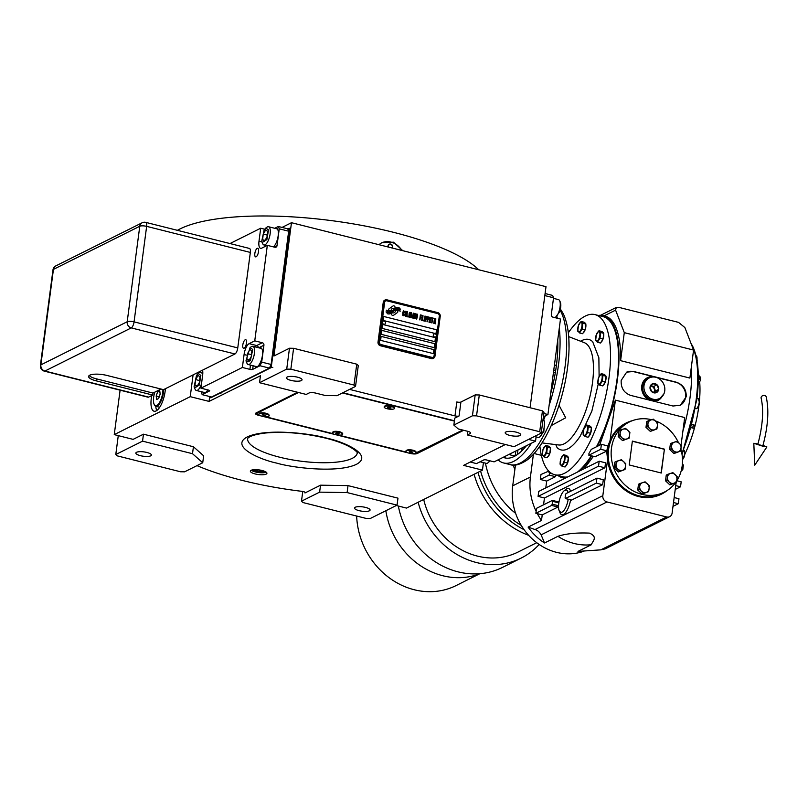 <?xml version="1.0" encoding="UTF-8"?>
<svg xmlns="http://www.w3.org/2000/svg" width="808" height="808" viewBox="0 0 808 808"><rect width="100%" height="100%" fill="white"/><g stroke="black" fill="none" stroke-linecap="round" stroke-linejoin="round"><path stroke-width="1.21" d="M472.428 415.797L475.175 394.91L460.924 402.031L459.096 415.948L454.783 418.11L453.864 425.069L458.207 428.917L467.63 431.29A5.222 1.464 -172.5 0 1 470.65 433.048A5.222 1.464 -172.5 0 1 470.185 433.553L467.377 434.957L514.039 446.683L541.239 433.098L539.704 431.735L476.548 415.857L472.428 415.797L453.864 425.069M459.096 415.948A3.131 0.879 7.5 0 1 454.975 415.888L349.571 389.395M454.429 420.776L342.885 392.739M454.975 415.888L456.803 401.96A3.131 0.879 -172.5 0 0 460.924 402.031M530.058 407.737L545.996 286.678L291.476 222.705L273.932 355.995L289.476 348.228L293.597 348.299L356.752 364.176L358.287 365.529L355.53 386.416L354.005 385.062L290.85 369.185L286.719 369.125L259.53 382.709L306.192 394.435L308.989 393.031A5.222 1.464 -172.5 0 1 315.867 393.142L325.291 395.506L336.976 395.688L355.53 386.416M520.039 435.542A7.838 2.192 7.5 0 1 511.171 435.704A7.838 2.192 7.5 0 1 505.192 432.745A7.838 2.192 7.5 0 1 505.899 431.987A7.838 2.192 7.5 0 1 514.767 431.836A7.838 2.192 7.5 0 1 520.736 434.795A7.838 2.192 7.5 0 1 520.039 435.542M539.704 431.735L542.451 410.848L479.296 394.971L475.175 394.91M542.451 410.848L543.986 412.201L541.239 433.098M476.548 415.857L479.296 394.971M505.384 444.501L463.59 465.378L482.447 470.125L406.474 508.081L396.284 505.515M282.053 227.422L291.476 222.705M143.471 434.189L142.551 441.148L115.786 454.52L117.322 455.884L180.477 471.761L184.598 471.821L202.727 462.762L203.646 455.803L193.425 446.743L143.471 434.189L133.108 439.37L114.251 434.623L190.223 396.667L209.08 401.404L209.716 396.546M209.08 401.404L260.449 375.74L259.53 382.709M286.719 369.125L289.476 348.228M301.344 380.578A7.838 2.192 7.5 0 1 292.476 380.73A7.838 2.192 7.5 0 1 286.507 377.77A7.838 2.192 7.5 0 1 287.204 377.023A7.838 2.192 7.5 0 1 296.071 376.861A7.838 2.192 7.5 0 1 302.041 379.821A7.838 2.192 7.5 0 1 301.344 380.578M354.005 385.062L356.752 364.176M409.474 453.238L410.272 453.44A5.222 1.464 -172.5 0 0 417.15 453.551L463.681 430.29M467.852 431.351L467.377 434.957M266.175 474.114A8.363 2.343 -172.5 0 0 266.923 473.306A8.363 2.343 -172.5 0 0 260.55 470.155A8.363 2.343 -172.5 0 0 251.096 470.317A8.363 2.343 -172.5 0 0 250.349 471.125A8.363 2.343 -172.5 0 0 256.722 474.276A8.363 2.343 -172.5 0 0 266.175 474.114M297.526 392.254L255.954 413.029A5.222 1.464 -172.5 0 0 255.49 413.534A5.222 1.464 -172.5 0 0 258.51 415.292L261.287 415.989M262.418 416.272L334.815 434.472M335.946 434.755L408.343 452.955M196.99 465.63A144.208 40.35 -172.5 0 0 302.131 491.365A3.131 0.879 7.5 0 1 305.242 492.658A3.131 0.879 7.5 0 1 304.969 492.961L305.05 492.294M320.534 485.184L319.614 492.143L301.485 501.202L303.02 502.556L366.175 518.433L370.296 518.494L397.061 505.131L397.98 498.162L348.016 485.608L320.534 485.184L304.969 492.961M482.447 470.125L483.426 462.631M151.773 395.526A16.716 6.141 -75.9 0 0 154.106 411.242A16.716 6.141 -75.9 0 0 156.085 410.939A16.716 6.141 -75.9 0 0 165.357 388.739M190.223 396.667L193.092 374.882M114.251 434.623L120.099 390.183M290.85 369.185L293.597 348.299M251.278 470.236A8.363 2.343 -172.5 0 0 258.59 472.549A8.363 2.343 -172.5 0 0 266.256 472.205M115.786 454.52L118.271 435.633M193.425 446.743L192.506 453.712L142.551 441.148M202.727 462.762L192.506 453.712M301.485 501.202L302.768 491.456M348.016 485.608L347.107 492.567L319.614 492.143M397.061 505.131L347.107 492.567M155.762 406.262A16.716 6.141 -75.9 0 0 156.792 410.504M252.904 469.812A6.141 1.717 -172.5 0 0 258.146 471.852A6.141 1.717 -172.5 0 0 264.438 471.62A6.141 1.717 7.5 0 0 264.792 471.377M150.692 455.843A7.838 2.192 7.5 0 1 141.824 455.995A7.838 2.192 7.5 0 1 135.855 453.046A7.838 2.192 7.5 0 1 136.552 452.288A7.838 2.192 7.5 0 1 145.42 452.137A7.838 2.192 7.5 0 1 151.399 455.086A7.838 2.192 7.5 0 1 150.692 455.843M369.387 510.808A7.838 2.192 7.5 0 1 360.519 510.969A7.838 2.192 7.5 0 1 354.55 508.01A7.838 2.192 7.5 0 1 355.247 507.262A7.838 2.192 7.5 0 1 364.115 507.101A7.838 2.192 7.5 0 1 370.084 510.06A7.838 2.192 7.5 0 1 369.387 510.808M392.536 312.676A9.1 8.07 63.5 0 1 391.102 313.756L391.85 314.908A1.303 1.161 63.5 0 0 393.516 315.322L397.374 312.595A1.303 1.161 63.5 0 0 397.607 310.838L397.516 310.696A6.06 5.373 63.5 0 0 395.354 310.716A2.293 2.04 63.5 0 1 394.294 312.706A2.293 2.04 -116.5 0 1 394.274 312.716A2.293 2.04 -116.5 0 1 392.526 312.686A2.293 2.04 63.5 0 0 394.294 312.706L394.274 312.716M393.375 315.403A1.303 1.161 63.5 0 0 393.496 315.332L397.354 312.605A1.303 1.161 63.5 0 0 397.587 310.848L397.496 310.706A6.06 5.373 63.5 0 0 395.354 310.716M433.351 358.277A3.131 2.777 -116.5 0 1 431.351 358.57L380.457 345.774A3.131 2.777 -116.5 0 1 378.013 342.087L383.255 302.293A3.131 2.777 -116.5 0 1 384.891 300.111M384.628 302.313L379.396 342.107A2.091 1.858 63.5 0 0 381.012 344.561L431.916 357.358A2.091 1.858 63.5 0 0 434.068 355.843L439.299 316.059A2.091 1.858 63.5 0 0 437.684 313.595L386.779 300.798A2.091 1.858 63.5 0 0 384.628 302.313L384.608 302.323A2.091 1.858 -116.5 0 1 385.557 300.93A2.091 1.858 -116.5 0 1 385.567 300.93L385.578 300.919M381.124 336.37L380.598 340.35L433.381 353.621L433.906 349.642L381.124 336.37L433.886 349.652L433.361 353.611M381.901 330.401L381.386 334.381L434.169 347.652L434.694 343.673L381.901 330.401L434.674 343.683L434.149 347.642M382.689 324.432L382.164 328.412L434.957 341.683L435.482 337.704L382.689 324.432M383.739 316.473L383.214 320.453L436.007 333.724L436.522 329.745L383.739 316.473L436.502 329.755L435.987 333.724M394.405 310.625L394.425 310.615A5.383 4.777 -116.5 0 1 394.415 310.625A5.383 4.777 63.5 0 0 394.254 310.706A5.383 4.777 -116.5 0 1 394.405 310.625A5.383 4.777 63.5 0 1 397.617 310.333A61.913 54.924 63.5 0 1 400.324 311.151L398.596 309.201A9.595 8.504 63.5 0 0 396.526 309.07A5.01 4.444 63.5 0 0 395.001 309.484A5.01 4.444 63.5 0 0 394.102 310.11A187.153 166.004 63.5 0 1 392.739 311.322A7.888 6.989 63.5 0 1 391.395 312.231A7.888 6.989 -116.5 0 1 391.375 312.241A7.888 6.989 -116.5 0 1 390.87 312.464A7.888 6.989 63.5 0 0 391.395 312.231L391.395 312.231M394.254 310.706A7.949 7.05 63.5 0 0 392.425 312.252L392.405 312.262A7.949 7.05 -116.5 0 1 394.233 310.716L394.233 310.716M386.002 311.888A37.178 32.977 63.5 0 0 388.113 312.565A5.181 4.595 63.5 0 0 390.89 312.454A5.181 4.595 -116.5 0 1 388.093 312.575A37.178 32.977 -116.5 0 1 386.002 311.908L387.709 313.847A6.02 5.343 63.5 0 0 390.274 313.726A5.707 5.06 63.5 0 0 390.91 313.474A5.707 5.06 63.5 0 0 392.425 312.252M391.648 311.736A5.939 5.272 63.5 0 0 393.102 310.615A7.949 7.06 -116.5 0 1 394.971 309.151A6.01 5.333 -116.5 0 1 395.011 309.131A6.01 5.333 63.5 0 1 397.94 308.666A13.049 11.575 63.5 0 1 400.556 309.363L398.849 307.464A5.676 5.03 63.5 0 0 395.779 307.808A6.888 6.111 63.5 0 0 395.738 307.828A6.888 6.111 63.5 0 0 394.102 309.08A15.099 13.393 63.5 0 1 393.041 310.12A4.898 4.353 63.5 0 1 392.234 310.656A4.898 4.353 -116.5 0 1 392.213 310.666A4.898 4.353 -116.5 0 1 390.84 311.06A8.252 7.312 -116.5 0 1 388.385 310.868A8.252 7.312 63.5 0 0 390.86 311.05A4.898 4.353 63.5 0 0 392.234 310.656L392.234 310.656M395.011 309.131L395.031 309.121A6.01 5.333 -116.5 0 1 395.021 309.121A6.01 5.333 63.5 0 0 395.001 309.141A7.949 7.06 63.5 0 0 393.122 310.605L393.102 310.615M386.224 310.151A20.988 18.614 63.5 0 0 388.406 310.858A20.988 18.614 -116.5 0 1 386.234 310.181L387.921 312.019A6.201 5.494 63.5 0 0 391.254 311.918A5.939 5.272 63.5 0 0 391.668 311.736A5.939 5.272 63.5 0 0 393.122 310.605M394.001 308.636A9.11 8.08 63.5 0 1 395.445 307.555L394.688 306.404A1.303 1.161 63.5 0 0 393.021 305.99L389.163 308.717A1.303 1.161 63.5 0 0 388.931 310.474L389.022 310.615A6.06 5.373 63.5 0 0 391.183 310.595A2.293 2.04 63.5 0 1 392.244 308.595A2.293 2.04 -116.5 0 1 392.234 308.606L392.244 308.595A2.293 2.04 63.5 0 1 394.001 308.636A9.11 8.08 -116.5 0 1 395.425 307.565L394.668 306.424A1.303 1.161 63.5 0 0 393.142 305.919M404.182 315.201L402.849 314.322L403.303 311.595L404.616 312.252L403.748 310.716L402.798 312.231L402.727 315.272L403.737 315.746L404.02 314.625M405.808 316.271L406.697 312.241L405.869 311.252L405.04 312.241L405.212 316.221L406.262 315.726L406.757 312.676L406.444 311.504L405.616 311.312M408.262 316.989L408.353 316.372L406.99 316.029L407.313 311.615L406.656 316.584L408.282 316.999L408.373 316.362L407.02 316.019L407.313 311.625M409.959 317.312L410.858 313.282L410.03 312.292L409.191 313.292L408.878 316.382L409.727 317.362L410.908 313.716L410.595 312.544L409.777 312.353M412.08 317.948L413.231 314.191L412.979 318.18L413.635 313.201L411.969 317.372L411.474 312.656L410.817 317.635L411.605 313.787L412.08 317.948L413.231 314.191M415.161 316.211L415.292 313.726L413.999 313.292L413.343 318.271L414.666 318.493L415.241 316.999L415.413 314.1L413.999 313.312M417.12 314.08L416.312 314.201L415.807 315.504L415.615 318.069L416.463 319.049L417.645 315.413L417.332 314.241L416.504 314.049M419.716 319.867L420.291 317.605L421.463 317.908L421.554 317.271L420.372 316.978L420.554 315.595L421.907 315.938L421.998 315.302L420.372 314.898L419.716 319.867M421.705 320.372L422.352 315.393L421.705 320.372M423.937 320.928L424.018 320.311L422.665 319.968L422.988 315.554L422.332 320.524L423.958 320.938L424.038 320.301L422.685 319.958L422.988 315.575M424.321 321.029L424.978 316.049L424.321 321.029M427.068 318.221L426.907 316.645L425.604 316.211L424.957 321.19L425.513 319.029L426.574 319.19L427.068 318.221L426.887 316.655L425.604 316.231M428.583 319.705L429.078 317.524L427.644 316.726L426.988 321.695L427.553 319.544L428.604 319.695L429.099 318.736L428.917 317.17L427.634 316.736M430.644 322.614L430.725 321.978L429.371 321.645L429.593 319.948L430.775 320.241L430.856 319.604L429.684 319.311L429.856 317.938L431.219 318.281L431.3 317.645L429.674 317.231L429.018 322.21L430.644 322.614M433.31 318.695L431.664 317.736L432.31 318.443L431.724 322.887L432.583 318.514L433.351 318.18L431.654 317.746M435.381 319.221L433.734 318.261L434.391 318.968L433.805 323.412L434.664 319.039L435.431 318.695L433.734 318.271M435.159 323.756L435.815 318.776L435.159 323.756M405.596 311.949L406.424 312.373L406.252 314.736L405.858 315.625L405.02 315.191L405.596 311.949L404.949 314.868L405.858 315.625M409.747 312.989L410.626 313.756L409.818 316.726L409.131 315.898L409.747 312.989L409.333 313.888L409.161 316.251L409.989 316.675M413.989 315.484L414.191 313.999L415.231 314.918L414.847 315.696L413.969 315.494L414.191 313.999M414.948 316.706L414.706 317.847L413.696 317.706L413.908 316.11L414.948 316.706M416.474 314.686L417.352 315.453L416.544 318.413L415.857 317.584L416.474 314.686L416.059 315.575L415.888 317.938L416.716 318.372M426.604 318.544L425.604 318.392L425.806 316.807L426.786 317.17L426.816 318.049L425.584 318.413L425.806 316.807M428.644 319.049L427.634 318.908L427.846 317.322L428.826 317.675L428.846 318.554L427.614 318.918L427.816 317.332M382.689 324.452L435.462 337.714L434.936 341.683M433.118 357.237L433.088 357.257A2.091 1.858 -116.5 0 1 433.088 357.257A2.091 1.858 -116.5 0 1 431.896 357.368L380.992 344.582A2.091 1.858 -116.5 0 1 379.366 342.117L384.608 302.323M378.427 341.875L383.669 302.091A3.131 2.777 -116.5 0 1 386.891 299.819L437.784 312.615A3.131 2.777 -116.5 0 1 440.229 316.302L434.987 356.096A3.131 2.777 -116.5 0 1 431.765 358.368L380.861 345.571A3.131 2.777 -116.5 0 1 378.427 341.875L378.013 342.087M400.293 311.141L398.576 309.212A9.595 8.504 63.5 0 0 396.506 309.09A5.01 4.444 63.5 0 0 394.991 309.494M390.9 313.474A5.707 5.06 63.5 0 0 392.405 312.262M400.526 309.353L398.829 307.474A5.676 5.03 63.5 0 0 395.758 307.818A6.888 6.111 63.5 0 0 395.728 307.828M391.163 310.605A2.293 2.04 -116.5 0 1 392.223 308.616M403.727 315.746L404.162 315.211M404.646 311.706L403.495 310.777M404.596 312.241L404.626 311.716M403.172 315.059L403.051 312.312M412.969 318.17L413.231 313.12M411.969 317.372L411.464 312.676M411.07 317.696L411.605 313.787M414.656 318.493L415.13 316.221M414.999 315.625L413.969 315.494M414.706 317.847L413.676 317.716L413.888 316.13M416.696 319.009L417.595 315.968L417.1 314.09M421.443 317.897L421.524 317.281L420.352 316.989L420.554 315.595M421.887 315.938L421.978 315.312L420.362 314.908M419.968 319.928L420.291 317.605M421.958 320.433L422.352 315.413M424.574 321.089L424.978 316.069M425.2 321.251L425.513 319.029M426.553 319.19L427.048 318.231M427.24 321.756L427.533 319.554M430.624 322.614L430.704 321.988L429.351 321.655L429.593 319.948M430.755 320.241L430.836 319.614L429.654 319.322L429.836 317.948M431.199 318.271L431.28 317.655L429.674 317.251M431.977 322.947L432.563 318.524M434.058 323.473L434.643 319.049M435.411 323.816L435.815 318.796M383.194 321.16A1.677 1.485 -116.5 0 0 382.396 322.261A1.677 1.485 63.5 0 0 384.689 324.149M382.487 322.21A1.677 1.485 63.5 0 0 385.497 323.059A1.677 1.485 -116.5 0 0 382.487 322.21M434.098 333.957A1.677 1.485 -116.5 0 0 433.3 335.057A1.677 1.485 63.5 0 0 435.593 336.946M433.391 335.007A1.677 1.485 63.5 0 0 436.401 335.855A1.677 1.485 -116.5 0 0 433.391 335.007M378.871 244.673L381.81 242.713L393.546 242.198L402.768 250.682M177.396 230.331A161.974 45.319 7.5 0 1 180.053 228.917A161.974 45.319 7.5 0 1 334.977 221.089A161.974 45.319 7.5 0 1 478.72 269.771M381.457 242.905A17.241 15.291 -116.5 0 1 401.808 250.44M388.072 246.985A2.616 2.313 -116.5 0 1 391.708 244.602A2.616 2.313 -116.5 0 1 392.415 248.076M389.072 244.299A2.616 2.313 -116.5 0 1 392.456 247.298A2.616 2.313 63.5 0 1 392.234 248.036M392.031 247.985A2.232 1.98 63.5 0 0 392.385 247.076A2.232 1.98 -116.5 0 0 388.355 246.056A2.232 1.98 63.5 0 0 388.446 247.086M470.286 462.035L476.468 463.59L483.81 459.924A2.091 0.586 7.5 0 1 486.557 459.964L494.102 461.863L535.542 441.158L528.584 439.411M544.824 295.576L553.551 297.778L551.319 314.686A2.091 1.858 -116.5 0 0 552.945 317.15L560.489 319.039L547.915 414.534L543.814 413.504M545.087 293.536L552.652 295.435L553.551 297.778M547.915 414.534L543.38 416.797M535.542 441.158L536.098 436.906M543.047 419.301A9.403 3.454 104.1 0 1 543.885 420.261A9.403 3.454 104.1 0 1 543.067 431.573A9.403 3.454 104.1 0 1 539.673 437.017A9.403 3.454 104.1 0 1 538.168 437.421L534.442 436.492M543.885 420.261L544.562 421.614L543.845 431.421L539.673 437.017M560.025 301.606C561.217 303.788 561.075 307.202 559.59 311.858L555.419 317.443A9.403 3.454 104.1 0 1 555.045 317.675M553.47 298.354L558.49 299.616A9.403 3.454 104.1 0 1 559.308 300.182A9.403 3.454 104.1 0 1 559.631 300.687A9.403 3.454 104.1 0 1 558.803 312.009A9.403 3.454 104.1 0 1 555.419 317.443M489.658 460.742A9.403 3.454 104.1 0 1 487.79 462.944A9.403 3.454 104.1 0 1 486.275 463.348L480.073 461.792M490.163 460.873L487.79 462.944M210.413 396.718L210.767 397.778L271.195 367.589L289.527 228.331L287.769 228.856L288.668 231.199L271.114 364.479L269.428 368.115L211.585 397.011L202.162 394.647L209.504 390.981A2.091 0.586 7.5 0 0 209.686 390.779A2.091 0.586 7.5 0 0 208.474 390.072L200.939 388.173L202.636 375.245A9.403 3.454 -75.9 0 0 202.545 370.155M230.007 243.551L260.711 228.22L264.64 229.209M287.759 228.856L278.336 226.493L274.73 228.29M288.668 231.199L279.245 228.826L278.336 226.493M279.245 228.826L277.013 245.733A2.091 1.858 -116.5 0 1 274.861 247.248L267.327 245.359L254.752 340.845L262.297 342.744A2.091 1.858 -116.5 0 1 263.923 345.208L261.691 362.115L271.114 364.479M269.428 368.115L260.004 365.741L261.691 362.115M260.004 365.741L252.662 369.408A2.091 0.586 7.5 0 1 249.914 369.367L250.48 365.115M200.939 388.173L242.38 367.468L249.914 369.367M201.333 391.729L202.162 394.647M198.627 372.114L199.768 372.407M242.814 344.915A4.444 1.636 -75.9 0 0 243.561 348.309A4.444 1.636 -75.9 0 0 246.48 343.087A4.444 1.636 -75.9 0 0 245.723 339.693A4.444 1.636 -75.9 0 0 242.814 344.915M254.843 253.48A4.444 1.636 -75.9 0 0 255.601 256.873A4.444 1.636 -75.9 0 0 258.52 251.652A4.444 1.636 -75.9 0 0 257.762 248.258A4.444 1.636 -75.9 0 0 254.843 253.48M244.965 293.163L242.723 310.211M242.38 367.468L244.077 354.54L246.299 355.096M254.752 340.845L249.147 343.652A9.403 3.454 -75.9 0 0 244.077 354.54M267.327 245.359L261.711 248.157A9.403 3.454 -75.9 0 1 260.6 248.329A9.403 3.454 -75.9 0 1 259.004 241.148L261.883 241.865M260.711 228.22L259.004 241.148M273.407 246.884A9.928 3.646 -75.9 0 0 278.053 236.552A9.928 3.646 -75.9 0 0 276.488 228.189A9.928 3.646 -75.9 0 0 275.306 228.371A9.928 3.646 -75.9 0 0 275.225 228.412M254.894 366.226A9.928 3.646 -75.9 0 0 255.904 367.014A9.928 3.646 -75.9 0 0 262.428 355.338A9.928 3.646 -75.9 0 0 260.742 347.763A9.928 3.646 -75.9 0 0 259.479 347.985M203.01 392.153A9.928 3.646 -75.9 0 0 204.01 392.941A9.928 3.646 -75.9 0 0 205.192 392.759A9.928 3.646 -75.9 0 0 207.757 389.89M196.496 375.488L194.102 386.709L194.506 388.032L199.263 385.093L200.859 375.407L198.162 373.508L196.496 375.488M194.506 388.032L195.183 389.395A9.403 3.454 -75.9 0 0 196.314 390.466A9.403 3.454 -75.9 0 0 201.525 383.719M202.606 375.518A9.403 3.454 -75.9 0 0 202.505 374.821A9.403 3.454 -75.9 0 0 200.899 372.225A9.403 3.454 -75.9 0 0 199.394 372.629L198.162 373.508M199.364 382.548L199.98 376.881L198.101 375.397L195.597 379.578L194.981 385.244L196.859 386.729L199.364 382.548M194.981 385.244L197.384 385.85M195.597 379.578L199.576 380.578M271.195 367.589L289.052 228.22M210.292 397.667L270.72 367.468M264.125 229.987L261.731 241.218L262.135 242.541L266.892 239.592L268.488 229.916L265.792 228.018L264.125 229.987M262.135 242.541L262.812 243.895A9.403 3.454 -75.9 0 0 263.953 244.976A9.403 3.454 -75.9 0 0 268.62 239.713A9.403 3.454 -75.9 0 0 270.135 229.331A9.403 3.454 -75.9 0 0 268.539 226.735A9.403 3.454 -75.9 0 0 267.024 227.139L265.792 228.018M266.994 237.047L267.61 231.381L265.731 229.906L263.226 234.088L262.61 239.754L264.489 241.228L266.994 237.047M262.61 239.754L265.014 240.36M263.226 234.088L267.206 235.088M250.359 360.711L252.742 349.48L250.046 347.581L245.996 360.792L246.4 362.115L250.359 360.711M246.4 362.115L247.066 363.469A9.403 3.454 -75.9 0 0 248.208 364.539A9.403 3.454 -75.9 0 0 251.642 361.853A9.403 3.454 -75.9 0 0 254.399 348.904A9.403 3.454 -75.9 0 0 252.793 346.299A9.403 3.454 -75.9 0 0 251.278 346.713L250.046 347.581M247.49 353.651L246.864 359.318L248.753 360.802L251.248 356.621L251.864 350.955L249.985 349.47L247.49 353.651L251.47 354.651M246.864 359.318L249.278 359.924M163.61 389.608A11.494 4.222 -75.9 0 1 163.398 392.769A11.494 4.222 104.1 0 1 155.853 406.293A11.494 4.222 104.1 0 1 154.459 404.98A11.494 4.222 104.1 0 1 154.328 404.677M162.913 389.517A10.969 4.03 -75.9 0 1 162.711 392.759A10.969 4.03 104.1 0 1 158.822 403.576A10.969 4.03 104.1 0 1 154.177 404.414A10.969 4.03 104.1 0 1 153.651 397.284A10.969 4.03 -75.9 0 1 154.813 392.153M160.176 394.031L159.701 390.547L157.712 391.547L156.186 396.021L156.661 399.506L158.651 398.506L160.176 394.031M156.186 396.021L159.237 396.789M157.712 391.547L159.913 392.102M253.712 469.721A5.252 1.464 7.5 0 0 253.863 469.993A5.252 1.464 7.5 0 0 258.459 471.65A5.252 1.464 7.5 0 0 263.63 471.418A5.252 1.464 -172.5 0 0 263.822 471.306A5.252 1.464 -172.5 0 0 264.044 471.084M255.54 469.65L255.803 470.478L259.257 471.347L262.358 471.094L262.166 470.509M259.257 471.347L259.439 469.963M255.803 470.478L255.904 469.66M298.465 392.496L256.469 413.484L259.419 415.191M265.155 416.635L332.936 433.674M338.683 435.118L406.464 452.157M256.469 413.484L256.56 412.726M454.389 421.089L342.451 392.951M414.736 453.51L462.742 430.058M394.375 407.596L393.94 407.081A4.707 1.313 -172.5 0 0 389.83 405.596A4.707 1.313 -172.5 0 0 385.184 405.798A4.707 1.313 -172.5 0 0 385.022 405.899L384.467 406.293A5.222 1.464 7.5 0 1 389.557 405.919A5.222 1.464 7.5 0 1 394.375 407.596A5.222 1.464 7.5 0 1 394.546 408.05A5.222 1.464 7.5 0 1 394.526 408.111M416.1 451.955L415.666 451.44A4.707 1.313 -172.5 0 0 411.555 449.955A4.707 1.313 -172.5 0 0 406.909 450.167A4.707 1.313 -172.5 0 0 406.747 450.258L406.192 450.652A5.222 1.464 7.5 0 1 411.282 450.278A5.222 1.464 7.5 0 1 416.1 451.955A5.222 1.464 7.5 0 1 416.272 452.409A5.222 1.464 7.5 0 1 416.221 452.551M342.572 433.472L342.137 432.957A4.707 1.313 -172.5 0 0 338.027 431.472A4.707 1.313 -172.5 0 0 333.391 431.684A4.707 1.313 -172.5 0 0 333.219 431.785L332.664 432.169A5.222 1.464 7.5 0 1 337.754 431.795A5.222 1.464 7.5 0 1 342.572 433.472A5.222 1.464 7.5 0 1 342.744 433.926A5.222 1.464 7.5 0 1 342.703 434.068M269.044 414.999L268.609 414.474A4.707 1.313 -172.5 0 0 264.499 412.989A4.707 1.313 -172.5 0 0 259.863 413.201A4.707 1.313 -172.5 0 0 259.691 413.302L259.136 413.686A5.222 1.464 7.5 0 1 266.701 413.827A5.222 1.464 -172.5 0 1 269.044 414.999A5.222 1.464 -172.5 0 1 269.216 415.443L269.175 415.746A5.222 1.464 -172.5 0 0 266.66 414.12A5.222 1.464 7.5 0 0 258.823 414.383A5.222 1.464 7.5 0 0 261.327 415.999A5.222 1.464 -172.5 0 0 269.175 415.746M405.919 451.197A5.222 1.464 -172.5 0 1 405.909 451.046A5.222 1.464 -172.5 0 1 405.98 450.854A5.222 1.464 7.5 0 1 406.192 450.652M405.949 451.157A5.222 1.464 7.5 0 1 411.595 450.622A5.222 1.464 7.5 0 1 416.231 452.712A5.222 1.464 7.5 0 1 416.16 452.894A5.222 1.464 -172.5 0 1 410.504 453.429A5.222 1.464 -172.5 0 1 405.869 451.339A5.222 1.464 -172.5 0 1 405.949 451.157M410.434 451.47L409.282 451.723L409.898 452.278L412.817 452.329L410.434 451.47M411.666 452.581L411.787 451.702M409.898 452.278L409.989 451.571M384.154 406.919A5.222 1.464 7.5 0 1 389.638 406.232A5.222 1.464 7.5 0 1 394.506 408.343A5.222 1.464 7.5 0 1 394.486 408.414A5.222 1.464 -172.5 0 1 389.012 409.101A5.222 1.464 -172.5 0 1 384.143 406.979A5.222 1.464 -172.5 0 1 384.154 406.919M388.557 407.111L387.537 407.404L388.294 407.959L391.112 407.919L388.557 407.111M390.092 408.222L390.203 407.353M388.294 407.959L388.406 407.151M258.863 414.231A5.222 1.464 7.5 0 1 258.853 414.08A5.222 1.464 7.5 0 1 259.136 413.686M262.206 414.837L265.792 415.292L262.206 414.837M263.075 415.393L263.186 414.514M264.873 415.615L264.984 414.777M332.391 432.704A5.222 1.464 -172.5 0 1 332.381 432.563A5.222 1.464 -172.5 0 1 332.421 432.431A5.222 1.464 7.5 0 1 332.664 432.169M332.381 432.724A5.222 1.464 7.5 0 1 337.966 432.129A5.222 1.464 7.5 0 1 342.703 434.229A5.222 1.464 7.5 0 1 342.663 434.361A5.222 1.464 -172.5 0 1 337.087 434.957A5.222 1.464 -172.5 0 1 332.341 432.866A5.222 1.464 -172.5 0 1 332.381 432.724M336.835 432.987L335.744 433.26L336.431 433.815L339.299 433.825L336.835 432.987M338.209 434.098L338.32 433.229M336.431 433.815L336.532 433.068M764.701 395.516A2.616 2.01 -14.4 0 1 766.186 396.829C769.165 410.08 768.065 426.402 762.863 445.794L757.833 444.39C762.782 425.634 763.883 410.212 761.126 398.132A2.616 2.01 -14.4 0 1 762.045 396.051A2.616 2.01 -14.4 0 1 764.701 395.516M757.944 443.996L753.803 443.279L762.641 446.168L766.883 446.925L762.974 445.4M557.732 340.006A78.376 28.785 104.1 0 1 556.359 365.711A78.376 28.785 104.1 0 1 550.672 393.567M655.985 392.759A4.808 4.262 -116.5 0 1 653.773 392.809A4.808 4.262 -116.5 0 1 651.702 391.678L651.662 391.638A4.808 4.262 -116.5 0 1 650.036 387.184L650.036 387.113A4.808 4.262 -116.5 0 1 652.692 383.739L652.753 383.719A4.808 4.262 -116.5 0 1 657.035 384.8L657.086 384.84A4.808 4.262 -116.5 0 1 658.712 389.294L658.702 389.365A4.808 4.262 -116.5 0 1 656.045 392.739L651.702 391.678M649.541 400.132A12.544 11.12 -116.5 0 1 641.764 386.042A12.544 11.12 -116.5 0 1 647.471 377.669A12.544 11.12 -116.5 0 1 654.652 376.952L633.442 371.619A12.544 11.12 63.5 0 0 626.473 372.236M621.2 380.386L626.665 372.135L633.694 371.488L676.114 382.154C683.023 384.517 686.406 389.385 686.245 396.738L680.296 405.232L672.973 406.02L630.553 395.364C623.907 392.86 620.786 387.87 621.2 380.386M607.677 446.612L607.768 445.915L601.405 444.309L591.254 449.379A85.688 31.472 104.1 0 1 588.931 453.49L588.931 455.187L600.748 449.288L606.879 450.824A38.663 34.3 -116.5 0 1 607.677 446.612L610.101 440.411L615.403 400.132L599.627 445.198M676.124 482.588L672.115 513.09A5.333 4.727 63.5 0 1 669.68 516.655A5.333 4.727 63.5 0 1 666.63 516.958L606.97 501.96A5.333 4.727 63.5 0 1 602.829 495.678L607.576 459.641L606.677 451.096L595.072 456.732M558.55 505.838L557.995 507.02L542.229 514.898L535.866 513.302L551.632 505.414L552.197 504.152A15.675 5.757 104.1 0 1 552.308 503.222A15.675 5.757 104.1 0 1 552.611 501.334L552.329 500.425L536.522 508.323L536.128 511.302A56.429 50.056 63.5 0 1 530.422 476.993L533.411 454.217M596.95 478.134L566.034 493.577L565.459 494.91A15.675 5.757 104.1 0 1 565.125 497.688L565.418 498.526L596.294 483.103L596.95 478.134L603.313 479.73L602.657 484.699L571.559 500.071M548.006 470.993L548.087 470.397M556.045 475.064L555.47 476.68L546.683 481.073L540.32 479.477L540.966 474.508L548.733 471.104M545.784 487.901L546.683 481.073M599.172 461.216L605.535 462.822L604.889 467.792L544.451 497.991L538.088 496.385L538.744 491.416L599.172 461.216L598.526 466.196L538.088 496.385M543.552 504.808L544.451 497.991M552.551 500.485L558.964 502.182M669.68 516.655L605.182 548.885L600.798 549.854L577.993 551.41L591.375 544.723A56.429 50.056 63.5 0 1 557.914 536.31L544.531 542.996L541.128 534.856C539.512 531.977 537.471 530.21 535.017 529.553L528.119 527.119L541.501 520.433L542.229 514.898M593.405 456.358L584.073 468.771M564.903 478.346L562.52 477.77A83.598 30.704 -75.9 0 0 565.358 478.114M602.657 484.699L596.294 483.103M693.577 350.066L684.881 327.553L678.538 322.372L618.878 307.373L616.272 307.454L615.595 310.131L624.291 332.654L693.577 350.066L689.891 378.073L620.605 360.661L624.291 332.654M534.068 453.5L541.37 455.338M540.32 479.477L549.107 475.084L549.591 473.145A85.688 31.472 104.1 0 1 548.097 470.943M604.889 467.792L598.526 466.196M537.32 513.666A56.429 50.056 63.5 0 0 541.501 520.433M583.952 551.197A56.429 50.056 -116.5 0 1 532.472 539.148A56.429 50.056 -116.5 0 1 512.716 485.83L515.464 465.004M528.119 527.119A56.429 50.056 63.5 0 0 544.531 542.996M661.439 494.142A39.713 35.219 -116.5 0 1 661.227 494.254A39.713 35.219 -116.5 0 1 607.576 459.641L607.656 449.723L610.101 440.411A39.713 35.219 -116.5 0 1 625.735 423.21A39.713 35.219 -116.5 0 1 625.947 423.099M601.405 444.309L600.748 449.288M615.403 400.132L684.689 417.544L681.063 445.077M691.315 367.196A83.598 30.704 104.1 0 1 690.012 397.688A83.598 30.704 104.1 0 1 682.911 431.068M558.086 475.579A83.598 30.704 -75.9 0 0 562.52 477.77M579.962 470.822A83.598 30.704 -75.9 0 0 591.749 455.944M597.132 446.44A83.598 30.704 -75.9 0 0 617.433 379.437A83.598 30.704 -75.9 0 0 603.283 315.615A83.598 30.704 -75.9 0 0 598.334 315.443M603.283 315.615L604.929 316.029A83.598 30.704 104.1 0 1 620.605 360.661M568.125 492.537A11.494 4.222 -75.9 0 0 566.095 489.981A11.494 4.222 -75.9 0 0 558.752 503.546A11.494 4.222 -75.9 0 0 560.5 512.252A11.494 4.222 -75.9 0 0 568.186 499.273M514.868 469.478A62.701 55.621 -116.5 0 1 513.161 465.055M535.866 513.302L536.128 511.302M557.914 536.31C566.186 533.634 576.7 532.573 589.446 533.118C598.405 537.067 592.456 541.178 591.375 544.723M632.391 420.665A39.713 35.219 63.5 0 0 626.16 422.988A39.713 35.219 63.5 0 0 608.091 449.511A39.713 35.219 63.5 0 0 623.554 488.386A39.713 35.219 63.5 0 0 661.661 494.041A39.713 35.219 63.5 0 0 667.256 490.456M680.084 405.333A12.544 11.12 63.5 0 0 685.487 392.971A12.544 11.12 63.5 0 0 675.862 382.285L655.712 377.275M539.865 446.097A82.557 30.32 -75.9 0 0 554.763 474.74A82.557 30.32 -75.9 0 0 608.99 377.639A82.557 30.32 -75.9 0 0 595.011 314.615L603.031 316.625A82.557 30.32 104.1 0 1 616.999 379.659A82.557 30.32 104.1 0 1 596.455 446.784M591.254 455.823A82.557 30.32 104.1 0 1 577.528 472.034M567.792 476.902A82.557 30.32 104.1 0 1 562.772 476.76L554.763 474.74M674.155 497.536L678.962 498.748L678.306 503.717L672.993 506.374M678.306 503.717L673.508 502.515M676.872 480.75L681.184 481.831L680.528 486.81L675.225 489.456M680.528 486.81L675.73 485.598M682.326 464.651L683.416 464.923L682.76 469.903L681.518 469.589M682.76 469.903L681.255 470.65M515.635 513.373A76.285 67.67 -116.5 0 1 485.446 463.146M664.338 492.112L661.429 493.567A39.188 34.764 -116.5 0 1 623.816 487.992A39.188 34.764 -116.5 0 1 608.565 449.632A39.188 34.764 -116.5 0 1 626.392 423.453L629.311 421.998A39.188 34.764 63.5 0 0 611.474 448.177A39.188 34.764 63.5 0 0 626.735 486.537A39.188 34.764 63.5 0 0 664.338 492.112A39.188 34.764 63.5 0 0 675.286 483.002M663.944 393.749L658.682 400.101L653.52 401.132M595.011 314.615A82.557 30.32 -75.9 0 0 568.337 332.815M480.588 471.054A83.598 74.154 63.5 0 0 521.281 525.422M676.69 481.012A39.188 34.764 63.5 0 0 682.174 465.943A39.188 34.764 63.5 0 0 680.891 449.197M678.387 442.491A39.188 34.764 63.5 0 0 655.268 420.837M651.612 419.726A39.188 34.764 63.5 0 0 629.311 421.998M652.026 377.084A12.544 11.12 63.5 0 0 647.046 377.892M658.247 400.314A12.544 11.12 63.5 0 0 661.883 396.809M600.99 342.259A5.222 1.919 -75.9 0 0 603.01 339.108M603.051 338.996A5.222 1.919 -75.9 0 0 603.697 336.259A5.222 1.919 -75.9 0 0 603.727 333.835M603.525 333.048A5.222 1.919 -75.9 0 0 602.818 332.27A5.222 1.919 -75.9 0 0 602.738 332.26L602.818 332.27M603.253 385.153A5.222 1.919 -75.9 0 0 605.273 382.002M605.313 381.881A5.222 1.919 -75.9 0 0 605.97 379.154A5.222 1.919 -75.9 0 0 605.99 376.73M605.798 375.942A5.222 1.919 -75.9 0 0 605.081 375.164A5.222 1.919 -75.9 0 0 605.01 375.144L605.081 375.164M588.577 436.502A5.222 1.919 -75.9 0 0 590.597 433.361M590.638 433.239A5.222 1.919 -75.9 0 0 591.294 430.512A5.222 1.919 -75.9 0 0 591.315 428.089M591.123 427.291A5.222 1.919 -75.9 0 0 590.406 426.523A5.222 1.919 -75.9 0 0 590.335 426.503L590.406 426.523M565.56 466.246A5.222 1.919 -75.9 0 0 567.58 463.095M567.62 462.984A5.222 1.919 -75.9 0 0 568.276 460.247A5.222 1.919 -75.9 0 0 568.297 457.823M568.095 457.035A5.222 1.919 -75.9 0 0 567.388 456.257A5.222 1.919 -75.9 0 0 567.317 456.237L567.388 456.257M547.683 456.944A5.222 1.919 -75.9 0 0 549.703 453.793M549.743 453.682A5.222 1.919 -75.9 0 0 550.389 450.945A5.222 1.919 -75.9 0 0 550.42 448.521M550.218 447.733A5.222 1.919 -75.9 0 0 549.511 446.955A5.222 1.919 -75.9 0 0 549.43 446.935L549.511 446.955M583.103 332.957A5.222 1.919 -75.9 0 0 585.123 329.805M585.164 329.694A5.222 1.919 -75.9 0 0 585.82 326.957A5.222 1.919 -75.9 0 0 585.851 324.533M585.649 323.745A5.222 1.919 -75.9 0 0 584.931 322.968A5.222 1.919 -75.9 0 0 584.861 322.958L584.931 322.968M591.85 411.131L580.255 436.067L591.85 411.131L598.263 383.972M598.869 357.772L592.678 341.723L598.869 357.772L599.112 376.245M524.109 529.705A83.598 74.154 -116.5 0 1 477.993 472.347A83.598 74.154 63.5 0 0 490.123 499.081A83.598 74.154 63.5 0 0 524.109 529.705M664.418 449.147L661.277 473.023L629.23 464.964L632.371 441.097L664.418 449.147L661.085 472.973M555.783 444.612L557.096 447.632A56.934 20.917 104.1 0 0 580.255 436.067M632.351 441.249L664.206 449.258M596.415 334.704L598.95 330.755L602.021 331.522L603.798 333.32L603.041 339.057L600.506 343.006L597.435 342.239L595.506 339.481L595.637 340.572L596.294 334.906M598.688 377.599L601.223 373.649L604.283 374.417L606.061 376.205L605.303 381.952L602.768 385.901L599.708 385.133L597.769 382.376L597.9 383.457L598.556 377.791M584.012 428.947L586.547 424.998L589.608 425.776L591.385 427.563L590.628 433.31L588.093 437.259L585.032 436.492L583.093 433.734L583.225 434.815L583.881 429.149M560.984 458.691L563.519 454.742L566.59 455.51L568.367 457.298L567.61 463.045L565.075 466.994L562.014 466.226L560.075 463.469L560.207 464.56L560.863 458.883M543.107 449.389L545.642 445.44L548.703 446.208L550.49 447.996L549.733 453.743L547.198 457.692L544.127 456.924L542.198 454.167L542.32 455.247L542.986 449.581M578.538 325.402L581.073 321.453L584.134 322.22L585.911 324.018L585.164 329.755L582.619 333.704L579.558 332.936L577.629 330.179L577.75 331.27L578.407 325.604M625.018 469.499L618.423 471.943L614.09 467.882L615.595 467.125L616.352 461.388L621.443 459.701L625.776 463.752L625.018 469.499L619.928 471.185L615.595 467.125M616.352 461.388L614.837 462.136L614.09 467.882M629.149 438.168L622.544 440.602L618.211 436.552L619.716 435.795L620.473 430.058L625.564 428.371L629.897 432.421L629.149 438.168L624.049 439.855L619.716 435.795M620.473 430.058L618.968 430.805L618.211 436.552M680.578 451.096L673.973 453.53L669.64 449.48L671.145 448.723L671.903 442.986L676.993 441.299L681.326 445.349L680.578 451.096L675.488 452.783L671.145 448.723M671.903 442.986L670.398 443.733L669.64 449.48M648.673 491.628L642.077 494.072L637.734 490.012L639.249 489.254L639.997 483.517L645.097 481.831L649.43 485.881L648.673 491.628L643.582 493.314L639.249 489.254M639.997 483.517L638.492 484.265L637.734 490.012M676.447 482.426L669.852 484.871L665.519 480.81L667.024 480.053L667.782 474.316L672.872 472.63L677.205 476.68L676.447 482.426L671.357 484.113L667.024 480.053M667.782 474.316L666.267 475.064L665.519 480.81M656.924 428.967L650.319 431.401L645.986 427.351L647.491 426.594L648.248 420.847L653.339 419.16L657.682 423.22L656.924 428.967L651.834 430.654L647.491 426.594M648.248 420.847L646.743 421.604L645.986 427.351M691.214 427.664L693.88 428.301L694.678 425.271L692.012 424.634M691.779 424.129L694.638 425.25M700.627 376.983L700.607 379.922L698.152 384.83M700.607 379.922L698.314 378.296M700.556 377.316L698.294 375.69M603.798 333.32L600.728 332.543L599.98 338.289L597.435 342.239M603.041 339.057L599.98 338.289M596.415 334.552L595.92 335.896M598.95 330.755L600.728 332.543M606.061 376.205L603 375.437L602.243 381.184L599.708 385.133M605.303 381.952L602.243 381.184M598.688 377.437L598.183 378.79M601.223 373.649L603 375.437M591.385 427.563L588.325 426.796L587.567 432.543L585.032 436.492M590.628 433.31L587.567 432.543M584.012 428.796L583.507 430.149M586.547 424.998L588.325 426.796M568.367 457.298L565.307 456.53L564.55 462.277L562.014 466.226M567.61 463.045L564.55 462.277M560.994 458.53L560.489 459.883M563.519 454.742L565.307 456.53M550.49 447.996L547.42 447.228L546.673 452.975L544.127 456.924M549.733 453.743L546.673 452.975M543.107 449.228L542.612 450.581M545.642 445.44L547.42 447.228M585.911 324.018L582.851 323.24L582.093 328.987L579.558 332.936M585.164 329.755L582.093 328.987M578.538 325.25L578.043 326.594M581.073 321.453L582.851 323.24M551.268 425.564L565.711 417.776L559.025 405.303M569.024 348.177L568.872 339.138M618.423 471.943L619.928 471.185M622.544 440.602L624.049 439.855M673.973 453.53L675.488 452.783M642.077 494.072L643.582 493.314M669.852 484.871L671.357 484.113M650.319 431.401L651.834 430.654M698.96 405.313A62.701 23.028 104.1 0 1 698.819 406.384A62.701 23.028 104.1 0 1 684.901 454.025M698.203 372.498A62.701 23.028 104.1 0 1 698.9 375.841M699.667 381.79A62.701 23.028 104.1 0 1 699.506 400.122M595.698 337.421A5.01 1.838 -75.9 0 0 597.142 341.158A5.01 1.838 -75.9 0 0 599.839 335.35A5.01 1.838 -75.9 0 0 598.405 331.613A5.01 1.838 -75.9 0 0 595.698 337.421M597.971 380.316A5.01 1.838 -75.9 0 0 599.415 384.053A5.01 1.838 -75.9 0 0 602.111 378.245A5.01 1.838 -75.9 0 0 600.667 374.508A5.01 1.838 -75.9 0 0 597.971 380.316M583.295 431.674A5.01 1.838 -75.9 0 0 584.74 435.411A5.01 1.838 -75.9 0 0 587.436 429.604A5.01 1.838 -75.9 0 0 585.992 425.866A5.01 1.838 -75.9 0 0 583.295 431.674M560.277 461.408A5.01 1.838 -75.9 0 0 561.712 465.145A5.01 1.838 -75.9 0 0 564.418 459.338A5.01 1.838 -75.9 0 0 562.974 455.601A5.01 1.838 -75.9 0 0 560.277 461.408M542.39 452.106A5.01 1.838 -75.9 0 0 543.835 455.843A5.01 1.838 -75.9 0 0 546.531 450.036A5.01 1.838 -75.9 0 0 545.087 446.299A5.01 1.838 -75.9 0 0 542.39 452.106M577.821 328.119A5.01 1.838 -75.9 0 0 579.265 331.856A5.01 1.838 -75.9 0 0 581.962 326.048A5.01 1.838 -75.9 0 0 580.518 322.311A5.01 1.838 -75.9 0 0 577.821 328.119M623.695 461.681A5.222 4.636 63.5 0 0 618.989 460.499A5.222 4.636 63.5 0 0 616.06 464.216A5.222 4.636 63.5 0 0 617.847 469.115A5.222 4.636 63.5 0 0 622.564 470.296A5.222 4.636 63.5 0 0 625.483 466.58A5.222 4.636 63.5 0 0 623.695 461.681M627.826 430.351A5.222 4.636 63.5 0 0 623.109 429.169A5.222 4.636 63.5 0 0 620.18 432.876A5.222 4.636 63.5 0 0 621.978 437.784A5.222 4.636 63.5 0 0 626.685 438.966A5.222 4.636 63.5 0 0 629.614 435.249A5.222 4.636 63.5 0 0 627.826 430.351M679.255 443.279A5.222 4.636 63.5 0 0 674.539 442.097A5.222 4.636 63.5 0 0 671.62 445.804A5.222 4.636 63.5 0 0 673.407 450.702A5.222 4.636 63.5 0 0 678.114 451.894A5.222 4.636 63.5 0 0 681.043 448.177A5.222 4.636 63.5 0 0 679.255 443.279M647.349 483.81A5.222 4.636 63.5 0 0 642.633 482.629A5.222 4.636 63.5 0 0 639.714 486.345A5.222 4.636 63.5 0 0 641.501 491.244A5.222 4.636 63.5 0 0 646.218 492.425A5.222 4.636 63.5 0 0 649.137 488.709A5.222 4.636 63.5 0 0 647.349 483.81M675.124 474.609A5.222 4.636 63.5 0 0 670.418 473.427A5.222 4.636 63.5 0 0 667.489 477.144A5.222 4.636 63.5 0 0 669.276 482.043A5.222 4.636 63.5 0 0 673.993 483.224A5.222 4.636 63.5 0 0 676.912 479.508A5.222 4.636 63.5 0 0 675.124 474.609M655.601 421.15A5.222 4.636 63.5 0 0 650.884 419.958A5.222 4.636 63.5 0 0 647.965 423.675A5.222 4.636 63.5 0 0 649.753 428.573A5.222 4.636 63.5 0 0 654.47 429.765A5.222 4.636 63.5 0 0 657.389 426.048A5.222 4.636 63.5 0 0 655.601 421.15M659.51 398.526L658.217 399.172A11.494 10.201 -116.5 0 1 651.642 399.829A11.494 10.201 -116.5 0 1 642.794 389.911A11.494 10.201 -116.5 0 1 647.935 378.599L649.238 377.952A11.494 10.201 63.5 0 0 644.087 389.264A11.494 10.201 63.5 0 0 652.935 399.182A11.494 10.201 63.5 0 0 659.51 398.526A11.494 10.201 63.5 0 0 664.661 387.214A11.494 10.201 63.5 0 0 655.813 377.296A11.494 10.201 63.5 0 0 649.238 377.952M650.036 387.113L652.692 383.739M652.753 383.719L657.035 384.8L653.834 386.426L650.995 385.709M656.045 392.739L658.702 389.365L655.49 390.951L653.834 386.426M657.086 384.84L658.712 389.294M654.268 392.496L655.49 390.951M651.662 391.638L650.036 387.184M549.127 405.313A83.598 30.704 -75.9 0 0 558.52 364.63A83.598 30.704 -75.9 0 0 559.277 328.26M557.379 318.261A83.598 30.704 -75.9 0 0 556.843 316.423M498.102 459.863A83.598 30.704 -75.9 0 0 503.606 462.964A83.598 30.704 -75.9 0 0 531.533 443.158M543.673 419.887A83.598 30.704 -75.9 0 0 545.329 415.827M526.442 445.703A78.376 28.785 104.1 0 1 504.879 457.894A78.376 28.785 104.1 0 1 503.192 457.318M555.783 369.731L553.672 370.791M554.328 365.812L556.49 364.741M555.338 372.498L553.45 372.518M515.171 455.944L515.827 451.005M517.979 449.935L517.373 454.55M522.15 447.844L521.756 450.884M650.773 386.012A4.181 3.707 -116.5 0 1 654.005 392.446M418.14 502.253A77.851 69.054 63.5 0 0 476.569 562.56A77.851 69.054 63.5 0 0 521.12 558.106A77.851 69.054 63.5 0 0 539.168 544.451M521.12 558.106L502.556 567.378A77.851 69.054 -116.5 0 1 458.005 571.842A77.851 69.054 -116.5 0 1 398.435 506.515L398.495 506.071M528.654 535.31A83.598 74.154 -116.5 0 1 486.244 501.021A83.598 74.154 -116.5 0 1 474.104 474.286M423.695 499.475A71.064 63.034 63.5 0 0 518.09 552.026L536.744 542.703M399.051 506.212L398.435 506.515M480.043 573.68A73.669 65.347 -116.5 0 1 442.774 575.73A73.669 65.347 -116.5 0 1 385.85 510.727M479.407 573.922L456.187 585.527A73.356 65.074 -116.5 0 1 357.449 524.543A73.356 65.074 -116.5 0 1 356.651 516.039M237.764 347.915L250.328 252.429L146.642 226.361L134.067 321.857L237.764 347.915A5.222 1.919 104.1 0 1 234.946 353.975L131.26 327.907L44.925 371.044L148.611 397.102L152.712 395.051L96.162 380.841A13.059 3.656 -172.5 0 1 88.607 376.437A13.059 3.656 -172.5 0 1 106.949 375.447L163.509 389.658L234.946 353.975M161.034 389.042L152.975 393.062L152.712 395.051M148.611 397.102A5.222 1.919 104.1 0 1 147.995 397.193L44.309 371.135A5.222 1.919 104.1 0 0 44.925 371.044A5.222 4.636 -116.5 0 1 40.865 364.883L127.199 321.746L139.774 226.26L53.439 269.387L40.865 364.883A5.222 1.464 7.5 0 0 40.4 365.388A5.222 5.222 0 0 0 44.309 371.135M145.753 222.372A5.222 5.222 0 0 0 142.147 222.766A5.222 4.636 -116.5 0 0 139.774 226.26A5.222 1.464 7.5 0 1 146.642 226.361A5.222 1.919 104.1 0 0 145.753 222.372L249.45 248.44A5.222 1.919 104.1 0 1 250.328 252.429M152.975 393.062L96.425 378.851A13.059 3.656 7.5 0 1 89.233 375.508M470.337 432.442L470.185 433.553M417.241 452.793L417.15 453.551M276.811 463.136C259.853 459.621 229.482 446.359 247.238 436.936C266.468 427.876 311.827 433.654 326.786 438.168C343.754 441.673 374.124 454.934 356.368 464.368C337.128 473.417 291.769 467.65 276.811 463.136M357.247 452.955A55.267 15.463 7.5 0 1 279.608 457.197A55.267 15.463 7.5 0 1 247.652 438.522C247.521 439.007 247.884 435.128 265.711 432.987C284.376 431.361 304.535 433.118 326.169 438.259C356.126 445.844 359.065 455.146 357.247 452.975L357.247 452.904M277.013 245.733L274.276 247.107M249.147 343.652L256.681 345.541L262.297 342.744M258.732 347.794L263.923 345.208M258.328 347.692A2.091 1.858 63.5 0 0 256.681 345.541A9.403 3.454 104.1 0 0 255.166 346.895M252.662 369.408L253.146 365.782M595.294 456.783L588.931 455.187M558.843 502.899L552.611 501.334M571.781 500.132L565.418 498.526M565.034 490.183A13.554 4.979 104.1 0 1 570.569 491.304M570.589 499.879A13.554 4.979 104.1 0 1 565.065 513.211A13.554 4.979 104.1 0 1 559.651 511.575M602.829 495.678L535.017 529.553M604.182 315.837L615.595 310.131M552.369 473.841L549.591 473.145M549.107 475.084L555.47 476.68M558.56 505.747L552.197 504.152M551.632 505.414L557.995 507.02M530.422 476.993L512.716 485.83M541.128 534.856L606.97 501.96M666.63 516.958L600.798 549.854M691.456 344.582A82.557 30.32 104.1 0 1 696.183 399.556A82.557 30.32 104.1 0 1 681.851 453.349M580.649 341.249A56.934 20.917 104.1 0 1 592.678 341.723M568.711 336.633L584.396 342.703A52.783 19.392 104.1 0 1 592.496 382.729A52.783 19.392 104.1 0 1 558.682 444.976L541.996 442.905M683.871 450.056A5.222 1.919 104.1 0 1 684.517 453.945A5.222 1.919 104.1 0 1 682.487 459.318M693.385 424.978A79.416 29.169 104.1 0 1 692.587 428.008M697.001 398.263L698.314 398.596A5.222 1.919 104.1 0 1 699.193 402.586A5.222 1.919 104.1 0 1 695.759 408.727L695.446 408.646M699.445 375.973A79.416 29.169 104.1 0 1 699.496 378.588M696.011 355.692L696.041 355.702A5.222 1.919 104.1 0 1 696.93 359.691A5.222 1.919 104.1 0 1 696.89 359.944M699.506 402.859A4.595 1.687 104.1 0 1 696.92 408.222M697.233 359.964A4.595 1.687 104.1 0 1 697.062 360.944M684.83 454.217A4.595 1.687 104.1 0 1 682.497 459.459M560.106 310.232A83.598 30.704 104.1 0 1 565.115 366.287A83.598 30.704 104.1 0 1 510.201 464.62L503.606 462.964M557.5 341.703A65.832 24.179 104.1 0 1 557.813 345.066M503.697 457.065A78.376 28.785 -75.9 0 0 505.828 458.086M509.171 454.328A74.195 27.25 -75.9 0 0 515.231 455.51M96.425 378.851L96.162 380.841M134.067 321.857A5.222 1.919 104.1 0 1 131.26 327.907A5.222 4.636 -116.5 0 1 127.199 321.746A5.222 1.464 7.5 0 1 134.067 321.857M40.4 365.388L52.975 269.892A5.222 1.464 7.5 0 1 53.439 269.387A5.222 4.636 -116.5 0 1 55.813 265.903L142.147 222.766M560.298 302.041L559.631 300.687M220.927 393.425L219.978 393.183M205.272 392.718L196.314 390.466M202.818 372.7L200.899 372.225M288.173 247.834L287.002 247.531M289.82 235.31L288.648 235.017M266.701 245.662L263.953 244.976M277.487 228.977L268.539 226.735M274.084 354.884L272.902 354.591M272.821 367.499L271.256 367.105M261.752 348.551L252.793 346.299M257.166 366.792L248.208 364.539M155.853 406.293L159.701 407.262M154.177 404.414L154.459 404.98M766.883 446.925L754.743 465.176L753.803 443.279M588.81 455.207L595.173 456.803M565.297 498.546L571.66 500.152M616.272 307.454L600.627 315.272M569.872 330.634L568.175 331.482M552.45 500.404L558.813 502.01M566.095 489.981L565.408 490.395M560.5 512.252L560.085 511.565M682.043 454.52L696.789 399.909C699.728 376.397 698.375 358.55 692.739 346.39L690.961 343.289M683.639 449.955L684.881 454.157L682.497 459.671M698.314 398.596L699.556 402.798C698.668 406.868 697.405 408.848 695.759 408.727M696.041 355.702L697.082 361.065M560.399 309.03L563.287 313.726C569.105 326.422 570.519 344.41 567.539 367.701C562.651 406.182 544.663 448.087 526.392 460.52C519.574 464.762 514.181 466.135 510.201 464.62M55.813 265.903A5.222 5.222 0 0 0 52.975 269.892"/></g></svg>
